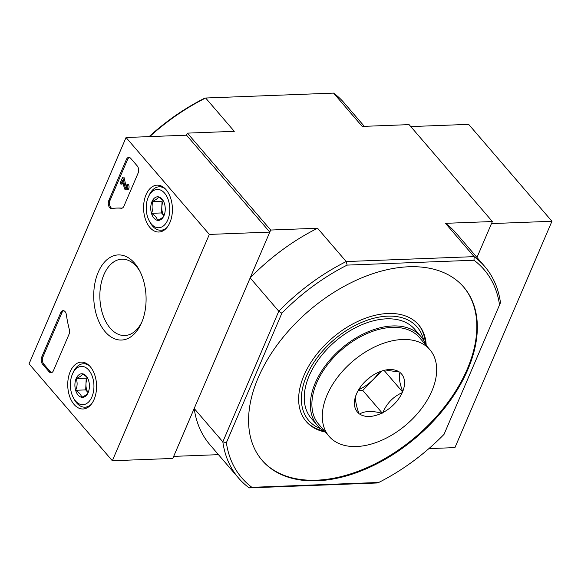 <?xml version="1.0" encoding="UTF-8"?>
<svg xmlns="http://www.w3.org/2000/svg" width="581" height="581" viewBox="0 0 581 581"><rect width="100%" height="100%" fill="white"/><g stroke="black" fill="none" stroke-linecap="round" stroke-linejoin="round"><path stroke-width="0.87" d="M249.184 487.895L377.105 482.985L378.747 482.462L251.907 487.328L249.184 487.895A162.302 101.334 -40.7 0 1 238.559 478.047A162.302 101.334 -40.7 0 1 222.821 441.821L194.192 408.508L173.675 456.375L218.456 454.662M251.907 487.328A159.746 99.736 -40.7 0 1 226.372 442.707L222.821 441.821L278.793 311.22L250.164 277.907A162.302 101.334 -40.7 0 1 317.567 228.239L270.681 230.04L250.164 277.907M270.681 230.04L187.402 133.129L186.523 135.184L269.802 232.095L209.342 234.419L112.329 460.755L29.05 363.844L126.055 137.508L209.342 234.419M149.114 136.622A159.746 99.736 139.3 0 1 204.018 98.538L205.652 98.015L333.581 93.105L362.21 126.418L409.089 124.624L492.368 221.535L476.979 257.448L491.49 223.591L551.95 221.274L468.671 124.363L410.774 126.578M226.372 442.707L281.872 313.21L278.793 311.22A162.302 101.334 -40.7 0 1 346.196 261.552L347.155 265.103L473.994 260.237L474.118 256.642L445.489 223.329L492.368 221.535M317.567 228.239L346.196 261.552L474.118 256.642A162.302 101.334 -40.7 0 1 484.743 266.49A162.302 101.334 -40.7 0 1 500.481 302.716L444.029 434.356A159.746 99.736 -40.7 0 1 378.747 482.462M467.749 369.763A132.911 82.981 -40.7 0 1 367.526 468.257A132.911 82.981 -40.7 0 1 262.154 460.406A132.911 82.981 -40.7 0 1 308.867 310.85A132.911 82.981 -40.7 0 1 463.754 287.159A132.911 82.981 -40.7 0 1 467.749 369.763M473.994 260.237A159.746 99.736 -40.7 0 1 499.529 304.858M281.872 313.21A159.746 99.736 -40.7 0 1 347.155 265.103M444.029 434.356L500.481 302.716M149.731 136.6A162.302 101.334 139.3 0 1 205.652 98.015L234.281 131.328L187.402 133.129M238.559 478.047L209.93 444.734A162.302 101.334 -40.7 0 1 194.192 408.508M445.489 223.329A162.302 101.334 -40.7 0 1 456.114 233.177L484.743 266.49M364.309 126.338L344.206 102.953A162.302 101.334 139.3 0 0 333.581 93.105M324.024 431.008A74.121 46.277 -40.7 0 1 305.831 421.029M418.255 324.416A74.121 46.277 -40.7 0 1 425.379 343.901M320.894 428.836A71.565 44.679 -40.7 0 1 333.828 339.892A71.565 44.679 -40.7 0 1 423.702 340.481M325.389 432.039A74.121 46.277 -40.7 0 1 306.216 421.486A74.121 46.277 -40.7 0 1 332.267 338.077A74.121 46.277 -40.7 0 1 418.647 324.866A74.121 46.277 -40.7 0 1 426.193 345.412M463.493 286.854A132.911 82.981 -40.7 0 1 467.233 369.16A132.911 82.981 -40.7 0 1 367.279 467.531A132.911 82.981 -40.7 0 1 261.893 460.101M186.523 135.184L126.055 137.508M269.802 232.095L172.789 458.438L112.329 460.755M130.761 158.395L137.261 165.963A5.113 3.137 87.8 0 1 138.104 173.109L123.927 206.175A5.113 3.137 87.8 0 1 121.523 208.259A5.113 3.137 87.8 0 1 121.247 208.245A89.459 54.955 87.8 0 0 116.469 208.092A89.459 54.955 87.8 0 0 111.879 208.586A5.113 3.137 87.8 0 1 111.617 208.608A5.113 3.137 87.8 0 1 108.691 205.863A5.113 3.137 87.8 0 1 108.821 200.474L126.389 159.477A5.113 3.137 87.8 0 1 128.8 157.4A5.113 3.137 87.8 0 1 130.761 158.395M41.73 357.01L60.714 312.723A5.113 3.137 87.8 0 1 63.118 310.646A5.113 3.137 87.8 0 1 66.372 314.764A89.459 54.955 87.8 0 0 69.313 329.427A5.113 3.137 87.8 0 1 69.023 334.278L53.445 370.642A5.113 3.137 87.8 0 1 51.034 372.719A5.113 3.137 87.8 0 1 49.073 371.724L42.566 364.156A5.113 3.137 87.8 0 1 41.73 357.01L42.936 356.966L61.92 312.68A5.113 3.137 87.8 0 1 63.728 310.719M105.205 331.766A42.587 26.16 87.8 0 1 100.085 268.422A42.587 26.16 87.8 0 1 139.229 269.991A42.587 26.16 87.8 0 1 141.277 323.414A42.587 26.16 87.8 0 1 105.205 331.766M149.905 227.469A23.451 14.402 87.8 0 1 144.11 201.396A23.451 14.402 87.8 0 1 157.298 185.157A23.451 14.402 87.8 0 1 172.39 208.042A23.451 14.402 87.8 0 1 159.092 232.015A23.451 14.402 87.8 0 1 149.905 227.469M74.063 404.427A23.451 14.402 87.8 0 1 68.267 378.347A23.451 14.402 87.8 0 1 81.449 362.116A23.451 14.402 87.8 0 1 96.548 385A23.451 14.402 87.8 0 1 83.25 408.973A23.451 14.402 87.8 0 1 74.063 404.427M141.902 321.954A38.208 23.472 87.8 0 1 124.813 335.535A38.208 23.472 87.8 0 1 110.165 328.112A38.208 23.472 87.8 0 1 100.68 285.867A38.208 23.472 87.8 0 1 121.887 259.17A38.208 23.472 87.8 0 1 139.963 271.4M51.636 372.603A5.113 3.137 87.8 0 1 50.286 371.68L43.778 364.105A5.113 3.137 87.8 0 1 42.936 356.966M116.469 208.092L117.682 208.049A89.459 54.955 87.8 0 1 122.054 208.158M112.3 208.514A5.113 3.137 87.8 0 1 110.027 200.43L127.602 159.434A5.113 3.137 87.8 0 1 129.403 157.473M122.911 182.202L122.097 184.097L120.892 184.148L120.107 183.24L122.729 177.118L125.14 187.518L126.346 187.474A1.532 0.944 87.8 0 0 126.622 188.004M126.346 187.474L123.942 177.074L122.729 177.118M126.092 189.922L127.297 189.871A3.065 1.881 87.8 0 0 128.997 187.728A3.065 1.881 87.8 0 0 128.241 184.337L127.028 184.388A3.065 1.881 87.8 0 1 127.791 187.779A3.065 1.881 87.8 0 1 126.092 189.922A3.065 1.881 87.8 0 1 124.276 188.084L122.497 180.4L120.892 184.148M125.14 187.518A1.532 0.944 87.8 0 0 126.026 188.389A1.532 0.944 87.8 0 0 126.883 187.314A1.532 0.944 87.8 0 0 126.498 185.622L127.028 184.388M164.009 215.587A11.809 7.255 87.8 0 1 163.922 215.783A11.809 7.255 87.8 0 1 157.473 220.322A11.809 7.255 87.8 0 1 151.467 213.329A11.809 7.255 87.8 0 1 151.99 201.6A11.809 7.255 87.8 0 1 158.519 196.865A11.809 7.255 87.8 0 1 163.355 200.975A11.809 7.255 87.8 0 1 164.532 203.858A11.809 7.255 87.8 0 1 164.009 215.587C163.472 217.091 161.293 218.674 157.473 220.322C157.102 217.933 155.098 215.602 151.467 213.329C153.261 209.385 153.435 205.471 151.99 201.6C155.773 199.973 157.952 198.39 158.519 196.865L162.208 199.711M167.756 219.952A19.166 11.773 87.8 0 1 149.302 220.969A19.166 11.773 87.8 0 1 148.38 196.923A19.166 11.773 87.8 0 1 164.714 193.277A19.166 11.773 87.8 0 1 167.756 219.952M167.023 227.432A21.722 13.348 87.8 0 1 160.85 230.229A21.722 13.348 87.8 0 1 150.152 222.545L149.302 220.969M148.38 196.923L149.106 195.289A21.722 13.348 87.8 0 1 159.179 186.806A21.722 13.348 87.8 0 1 165.549 189.115M163.965 215.682A10.226 6.282 87.8 0 1 161.801 207.076L161.54 212.944L163.944 215.733M162.97 200.554L162.063 201.215L161.801 207.076A10.226 6.282 87.8 0 1 162.869 202.152A10.226 6.282 87.8 0 1 163.384 201.113M162.063 201.215L151.99 201.6M161.54 212.944L151.467 213.329M88.167 392.545A11.809 7.255 87.8 0 1 88.08 392.741A11.809 7.255 87.8 0 1 81.63 397.281A11.809 7.255 87.8 0 1 75.624 390.287A11.809 7.255 87.8 0 1 76.147 378.558A11.809 7.255 87.8 0 1 82.676 373.823A11.809 7.255 87.8 0 1 87.513 377.926A11.809 7.255 87.8 0 1 88.69 380.816A11.809 7.255 87.8 0 1 88.167 392.545C87.629 394.049 85.451 395.625 81.63 397.281C81.253 394.891 79.256 392.56 75.624 390.287C77.418 386.336 77.593 382.429 76.147 378.558C79.931 376.924 82.11 375.348 82.676 373.823L86.366 376.67M91.914 396.91A19.166 11.773 87.8 0 1 73.46 397.927A19.166 11.773 87.8 0 1 72.531 373.881A19.166 11.773 87.8 0 1 88.871 370.235A19.166 11.773 87.8 0 1 91.914 396.91M91.181 404.391A21.722 13.348 87.8 0 1 85 407.179A21.722 13.348 87.8 0 1 74.31 399.496L73.46 397.927M72.531 373.881L73.264 372.247A21.722 13.348 87.8 0 1 83.337 363.764A21.722 13.348 87.8 0 1 89.706 366.074M88.123 392.64A10.226 6.282 87.8 0 1 85.959 384.034L85.697 389.895L88.101 392.691M87.128 377.512L86.22 378.173L85.959 384.034A10.226 6.282 87.8 0 1 87.027 379.11A10.226 6.282 87.8 0 1 87.542 378.071M86.22 378.173L76.147 378.558M85.697 389.895L75.624 390.287M428.901 448.612L454.945 447.61L551.95 221.274M402.677 391.601L402.219 392.669A29.137 18.193 139.3 0 1 382.828 412.597L381.688 413.164A29.137 18.193 139.3 0 1 359.632 414.013L359.022 414.035L358.949 413.512A29.137 18.193 139.3 0 1 356.284 394.426L356.741 393.359A29.137 18.193 139.3 0 1 376.132 373.43L377.265 372.864A29.137 18.193 139.3 0 1 383.286 370.576A29.137 18.193 139.3 0 1 399.329 372.014L399.931 371.993L400.004 372.515A29.137 18.193 139.3 0 1 402.677 391.601C399.416 382.523 398.53 376.161 400.004 372.515M431.879 391.006A66.452 41.491 139.3 0 0 429.882 349.704A66.452 41.491 139.3 0 0 352.435 361.549A66.452 41.491 139.3 0 0 329.078 436.324A66.452 41.491 139.3 0 0 381.768 440.253A66.452 41.491 139.3 0 0 431.879 391.006M399.329 372.014L386.808 370.308M382.828 412.597C386.866 403.243 393.33 396.598 402.219 392.669M359.632 414.013C364.592 410.97 371.949 410.687 381.688 413.164M356.284 394.426C354.788 397.978 355.674 404.34 358.949 413.512M429.882 349.704L419.467 337.59A66.452 41.491 139.3 0 0 342.027 349.435A66.452 41.491 139.3 0 0 318.671 424.21L329.078 436.324M384.186 370.518L402.749 392.124M381.594 371.092L362.776 390.432L382.298 413.142M362.776 390.432L358.136 390.606M358.659 389.706A31.694 19.79 139.3 0 0 379.335 371.934M365.405 381.252A25.557 15.956 139.3 0 0 369.966 377.33M425.786 344.94A68.246 42.609 139.3 0 0 420.826 336.421L414.711 329.304A68.246 42.609 139.3 0 0 335.186 341.468A68.246 42.609 139.3 0 0 311.198 418.262L317.313 425.379A68.246 42.609 139.3 0 0 324.982 431.56M420.826 336.421A68.246 42.609 139.3 0 0 341.301 348.585A68.246 42.609 139.3 0 0 317.313 425.379M61.92 312.68L60.714 312.723M50.286 371.68L49.073 371.724M43.778 364.105L42.566 364.156M121.792 208.223L121.247 208.245M110.027 200.43L108.821 200.474M127.602 159.434L126.389 159.477M160.85 230.229L164.249 230.098M159.179 186.806L162.586 186.675M85 407.179L88.406 407.049M83.337 363.764L86.743 363.633"/></g></svg>
